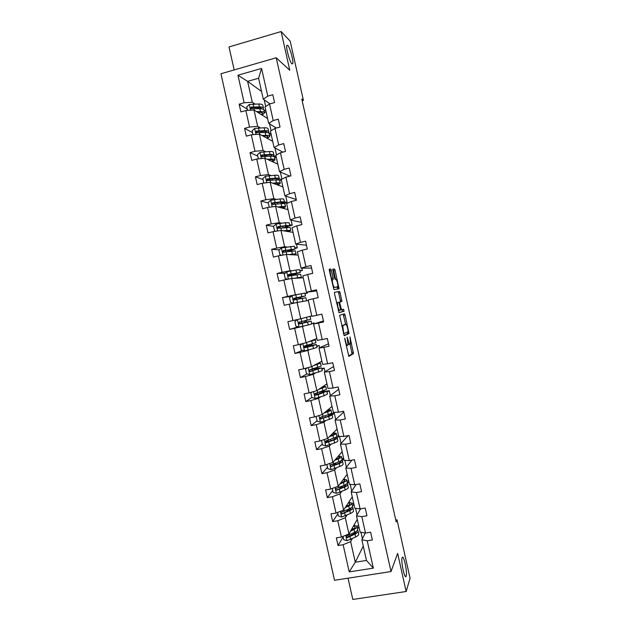 <?xml version="1.0" encoding="UTF-8"?>
<svg xmlns="http://www.w3.org/2000/svg" width="631" height="631" viewBox="0 0 631 631"><rect width="100%" height="100%" fill="white"/><g stroke="black" fill="none" stroke-linecap="round" stroke-linejoin="round"><path stroke-width="0.95" d="M291.877 63.849L292.745 63.628C293.691 61.207 289.881 47.207 287.736 45.306L286.821 45.479C285.851 47.917 289.803 62.232 291.877 63.849M406.206 576.024C407.602 572.23 403.398 553.387 402.128 557.749L402.105 557.812C400.685 561.551 404.999 580.733 406.206 576.032L405.189 576.19M344.66 338.177L348.825 356.405L353.494 353.597L349.96 336.859L350.442 343.729L349.874 344.218C349.314 344.195 348.691 342.783 348.012 339.983L347.105 337.104L348.036 344.96L347.452 345.465C346.869 345.449 346.238 344.013 345.536 341.166L344.66 338.177M331.441 270.557L330.818 269.09L329.327 269.121L329.358 270.612L333.902 289.605L339.044 288.801L335.132 270.454L334.533 269.027L332.726 269.153L334.485 277.877L335.093 279.312L335.944 279.249C337.214 280.969 337.861 283.461 337.869 286.734L334.327 287.413C333.018 285.701 332.363 283.161 332.348 279.785L333.215 279.375L333.097 277.979L331.441 270.557L329.974 270.896L329.216 269.437M348.044 578.193L352.808 599.45L406.151 591.499L397.64 553.371L391.015 571.56L276.22 57.768L289.771 70.246L281.126 31.55L290.213 41.181L303.424 100.4L301.784 99.028L396.165 521.9L397.033 519.818L395.747 520.031M406.151 591.499L410.071 578.241L397.033 519.818M339.636 315.271L344.21 335.731L349.022 333.547L345.11 315.145L344.526 313.788L339.636 315.271M342.239 309.608L342.609 311.572L344.045 311.249L339.06 312.676L334.525 293.738L334.406 292.303L339.533 291.412L334.406 292.303M338.098 291.743L338.689 293.131L340.125 292.808L339.533 291.412M340.125 292.808L341.868 301.468L339.817 302.004L339.864 303.519L341.56 309.797L343.595 309.237L344.045 311.249M281.126 31.55L229.014 46.939L234.164 69.931M269.965 103.855L263.277 99.185L258.592 78.236L261.573 68.432L267.773 96.149L272.821 94.737L274.572 102.577L269.524 103.981L273.231 120.568L278.287 119.18L280.038 127.012L274.982 128.385L278.689 144.964L283.753 143.616L285.496 151.44L280.44 152.781L284.139 169.345L289.211 168.027L290.954 175.844L285.89 177.153L289.59 193.709L294.661 192.423L296.412 200.24L291.341 201.518L295.04 218.058L300.111 216.804L301.863 224.612L296.783 225.859L300.482 242.383L305.562 241.16L307.305 248.969L302.225 250.184L305.917 266.7L311.004 265.509L312.747 273.31L307.66 274.493L311.351 291.001L316.446 289.834L318.19 297.635L313.094 298.779L316.786 315.279L321.881 314.151L323.624 321.936L318.521 323.056L322.212 339.541L327.315 338.445L329.051 346.23L323.948 347.318L327.631 363.787L332.742 362.722L334.477 370.5L329.374 371.556L333.05 388.018L338.169 386.984L339.904 394.754L334.793 395.779L338.468 412.232L343.587 411.231L345.323 418.992L340.204 419.986L343.879 436.431L349.006 435.453L350.741 443.214L345.614 444.185L349.29 460.606L354.417 459.668L356.152 467.421L351.025 468.36L354.693 484.774L359.828 483.867L361.563 491.612L356.428 492.511L360.096 508.917L365.231 508.042L366.966 515.787L361.823 516.655L365.491 533.053L370.634 532.201L372.369 539.947L367.218 540.783L373.339 568.137L349.219 571.899L343.13 544.711L338.058 545.531L336.339 537.857L341.41 537.02L337.759 520.725L332.695 521.585L330.975 513.902L336.039 513.035L332.387 496.731L327.323 497.622L325.604 489.932L330.66 489.041L327.008 472.722L321.952 473.636L320.225 465.946L325.28 465.015L321.621 448.688L316.573 449.635L314.845 441.945L319.893 440.982L316.234 424.647L311.186 425.625L309.466 417.927L314.506 416.933L310.846 400.582L305.806 401.592L304.079 393.886L309.119 392.868L305.451 376.502L300.411 377.543L298.684 369.837L303.724 368.78L300.048 352.406L295.024 353.478L293.289 345.764L298.321 344.684L294.653 328.294L289.629 329.398L287.894 321.676L292.918 320.564L289.243 304.166L284.226 305.301L282.491 297.58L287.515 296.436L283.84 280.022L278.823 281.189L277.088 273.46L282.104 272.284L278.421 255.863L273.412 257.062L271.677 249.324L276.686 248.117L273.01 231.687L268.001 232.91L266.266 225.172L271.267 223.934L267.583 207.489L262.591 208.751L260.848 201.005L265.848 199.735L262.165 183.282L257.172 184.567L255.429 176.814L260.422 175.521L256.738 159.051L251.745 160.377L250.01 152.615L254.995 151.282L251.304 134.813L246.319 136.162L244.583 128.401L249.56 127.036L245.869 110.551L240.892 111.932L239.149 104.162L244.126 102.766L237.95 75.215L261.573 68.432M263.277 99.185L267.773 96.149M391.015 571.56L334.525 580.283L220.929 73.756L276.22 57.768M260.193 127.817L257.677 126.381L254.009 109.991L267.607 118.533M268.364 132.478L271.07 134.024M269.579 123.921L271.101 130.72M254.009 109.991L245.869 110.551M257.677 126.381L249.56 127.036M276.307 128.03L268.688 123.376L265.012 106.939L269.524 103.981M268.688 123.376L273.231 120.568M265.533 151.669L263.08 150.486L259.412 134.111L272.702 141.328M273.822 155.676L276.165 156.803M274.966 148.001L276.512 154.918M259.412 134.111L251.304 134.813M263.08 150.486L254.995 151.282M282.909 152.126L274.099 147.551L270.423 131.13L274.982 128.385M274.099 147.551L278.689 144.964M270.873 175.513L268.475 174.574L264.807 158.207L277.798 164.107M279.249 178.794L281.26 179.575M280.353 172.066L281.923 179.109M264.807 158.207L256.738 159.051M268.475 174.574L260.422 175.521M289.913 176.112L279.501 171.711L275.826 155.297L280.44 152.781M279.501 171.711L284.139 169.345M276.204 199.341L273.862 198.647L270.202 182.296L282.893 186.871M284.415 201.762L287.176 202.575L283.209 203.568M285.733 196.115L287.176 202.575M270.202 182.296L262.165 183.282M273.862 198.647L265.848 199.735M296.247 199.506L284.904 195.847L281.237 179.449L285.89 177.153M284.904 195.847L289.59 193.709M281.536 223.145L279.249 222.704L275.589 206.361L287.981 209.618M289.55 224.707L292.248 225.228L289.605 225.874M291.112 220.148L292.248 225.228M275.589 206.361L267.583 207.489M279.249 222.704L271.267 223.934M301.358 222.372L290.299 219.974L286.632 203.584L291.341 201.518M290.299 219.974L295.04 218.058M286.86 246.942L284.628 246.745L280.976 230.41L293.068 232.358M294.677 247.636L297.311 247.865L294.866 248.456M296.483 244.165L297.311 247.865M280.976 230.41L273.01 231.687M284.628 246.745L276.686 248.117M306.469 245.222L295.694 244.087L292.027 227.704L296.783 225.859M295.694 244.087L300.482 242.383M292.185 270.723L290.008 270.77L286.356 254.451L298.155 255.082M299.812 270.549L302.375 270.494L299.922 271.062M301.855 268.167L302.375 270.494M286.356 254.451L278.421 255.863M290.008 270.77L282.104 272.284M311.572 268.065L301.082 268.175L297.422 251.808L302.225 250.184M301.082 268.175L305.917 266.7M297.501 294.48L295.387 294.78L291.735 278.468L303.235 277.782M304.931 293.447L307.431 293.099L304.978 293.66M307.218 292.153L307.431 293.099M291.735 278.468L283.84 280.022M295.387 294.78L287.515 296.436M316.675 290.883L306.469 292.248L302.809 275.889L307.66 274.493M306.469 292.248L311.351 291.001M311.761 315.886L300.758 318.765L297.106 302.47L308.314 300.474M297.106 302.47L289.243 304.166M300.758 318.765L292.918 320.564M316.786 315.279L311.856 316.312L308.196 299.962L313.094 298.779M316.833 338.555L306.122 342.743L302.478 326.456L304.521 325.833M311.69 323.664L314.104 322.938L314.301 323.798M302.478 326.456L294.653 328.294M306.122 342.743L298.321 344.684M322.212 339.541L317.235 340.354L313.575 324.019L318.521 323.056M323.411 320.998L313.575 324.019M321.897 361.208L311.493 366.698L307.849 350.426L309.837 349.558M316.809 346.529L319.16 345.512L319.657 347.744M307.849 350.426L300.048 352.406M311.493 366.698L303.724 368.78M327.631 363.787L322.607 364.379L318.955 348.052L323.948 347.318M328.506 343.777L318.955 348.052M326.968 383.845L316.849 390.644L313.205 374.372L315.145 373.268M321.92 369.38L324.208 368.07L325.012 371.667M313.205 374.372L305.451 376.502M316.849 390.644L309.119 392.868M333.05 388.018L327.978 388.388L324.334 372.077L329.374 371.556M333.594 366.556L324.334 372.077M332.024 406.467L322.204 414.567L318.568 398.311L320.445 396.962M327.032 392.214L329.248 390.621L330.36 395.582M318.568 398.311L310.846 400.582M322.204 414.567L314.506 416.933M338.468 412.232L333.349 412.382L329.705 396.079L334.793 395.779M338.689 389.311L329.705 396.079M337.088 429.08L327.56 438.474L323.924 422.234L325.746 420.64M332.143 415.04L334.288 413.155L335.708 419.481M323.924 422.234L316.234 424.647M327.56 438.474L319.893 440.982M343.879 436.431L338.713 436.36L335.069 420.065L340.204 419.986M343.769 412.051L335.069 420.065M342.144 451.67L332.908 462.373L329.279 446.141L331.046 444.295M337.23 437.851L338.705 436.321M339.486 436.368L341.048 443.364M329.279 446.141L321.621 448.688M332.908 462.373L325.28 465.015M349.29 460.606L344.076 460.315L340.432 444.035L345.614 444.185M348.075 435.635L340.432 444.035M347.192 474.252L338.255 486.249L334.627 470.024L336.339 467.942M342.136 460.882L343.761 458.911M344.849 460.362L346.387 467.224M334.627 470.024L327.008 472.722M338.255 486.249L330.66 489.041M354.693 484.774L349.432 484.261L345.796 467.997L351.025 468.36M351.885 460.133L345.796 467.997M352.24 496.818L343.603 510.108L339.967 493.899L341.623 491.573M347.042 483.977L348.809 481.485M350.213 484.34L351.727 491.076M339.967 493.899L332.387 496.731M343.603 510.108L336.039 513.035M360.096 508.917L354.788 508.192L351.151 491.935L356.428 492.511M356.105 484.521L351.151 491.935M357.288 519.368L348.943 533.952L345.315 517.751L346.916 515.188M352.524 506.18L353.857 504.043M355.576 508.302L357.059 514.904M345.315 517.751L337.759 520.725M348.943 533.952L341.41 537.02M365.491 533.053L360.135 532.099L356.499 515.858L361.823 516.655M360.601 508.831L356.499 515.858M363.267 546.091L355.269 562.213L350.647 541.595L352.193 538.779M357.627 528.92L358.905 526.593M360.932 532.241L362.383 538.724M350.647 541.595L343.13 544.711M349.219 571.899L355.269 562.213L366.477 560.438L361.847 539.765L367.218 540.783M302.162 100.747L303.424 100.4M258.592 78.236L247.604 81.367L252.282 102.261L254.845 103.941M261.55 91.479L247.604 81.367L237.95 75.215M365.31 533.021L361.847 539.765M263.845 109.833L265.966 111.222M264.192 99.824L265.683 106.497M266.148 112.018L264.436 112.484M271.227 134.719L269.516 135.184M276.307 157.419L274.595 157.868M281.379 180.095L279.667 180.537M290.591 251.256L290.481 250.767M295.892 274.966L295.671 273.957M301.192 298.652L300.853 297.122M306.437 322.062L306.09 320.501M314.104 322.938L311.651 323.474M311.619 345.196L311.383 344.155M319.16 345.512L316.699 346.04M316.794 368.323L316.675 367.794M324.208 368.07L321.747 368.583M329.248 390.621L326.677 391.141M334.288 413.155L330.005 413.999M338.595 435.816L336.867 436.139M343.627 458.311L341.892 458.634M348.659 480.798L346.924 481.106M353.683 503.27L351.948 503.57M358.708 525.726L356.823 526.041M366.477 560.438L373.339 568.137M252.282 102.261L244.126 102.766M343.098 536.957L338.058 545.531M337.9 513.744L332.695 521.585M332.695 490.508L327.323 497.622M327.489 467.263L321.952 473.636M322.275 443.995L316.573 449.635M321.542 416.973L320.303 418.014M317.062 420.719L311.186 425.625M316.541 394.186L315.492 394.911M311.848 397.427L305.806 401.592M307.029 373.891L300.411 377.543M302.494 350.331L295.024 353.478M298.258 326.826L289.629 329.398M291.341 296.302L282.491 297.58M285.157 273.191L277.088 273.46M279.21 249.868L271.677 249.324M279.194 227.405L277.877 227.176M273.538 226.426L266.266 225.172M273.815 204.491L272.395 204.113M268.293 203.008L260.848 201.005M263.04 179.567L255.429 176.814M257.787 156.109L250.01 152.615M252.534 132.644L244.583 128.401M247.273 109.155L239.149 104.162M348.123 344.447L349.787 344.242M348.517 356.026L352.051 353.904L350.071 344.124M345.654 324.326L343.217 314.191M343.974 335.503L347.515 333.949L347.389 332.103M343.619 332.576L344.045 333.531L348.225 331.748L347.72 328.577C347.042 325.801 346.427 324.373 345.851 324.279L342.743 325.675L343.619 332.576L343.225 332.663M344.447 324.586L345.851 324.279M342.956 325.359L344.4 324.594M338.689 293.131L340.306 300.388L341.75 300.064M340.377 301.878L340.306 300.388M342.609 311.572L338.942 312.613M336.536 302.73L337.506 302.738C337.514 306.185 338.169 308.725 339.47 310.365L340.693 309.947L338.879 302.21L339.817 302.004M337.703 302.47L338.879 302.21M331.748 279.707L329.974 270.896M337.672 286.987L334.327 287.413M335.597 279.273L333.696 270.794L332.695 269.366M337.617 289.085L337.333 287.066M342.972 536.389L343.714 539.686L347.042 540.712L355.687 536.981C357.951 535.79 358.968 534.741 358.731 533.858L358.132 531.199M354.843 533.337L352.839 533.234M350.505 531.223L353.999 529.456C356.27 528.281 357.288 527.264 357.059 526.404L353.944 525.213M351.136 530.119L352.571 529.393C354.464 528.415 355.308 527.571 355.119 526.853L353.502 525.978M357.099 526.569L357.698 529.235C357.927 530.103 356.909 531.136 354.638 532.319L347.145 535.766C346.135 536.46 346.19 537.076 347.295 537.612L355.048 534.126C357.312 532.935 358.329 531.901 358.092 531.026L357.398 530.332M351.688 529.843L351.278 529.874M356.184 531.617L356.152 531.476C356.349 532.209 355.505 533.069 353.612 534.055L347.665 536.949L347.295 537.612M353.731 528.731L351.98 528.644M337.609 512.427L338.413 516.032L341.742 517.034L350.426 513.484C352.705 512.356 353.739 511.394 353.526 510.597L352.926 507.916M349.172 510.179L346.372 510.25M345.22 507.616L348.738 505.952C351.025 504.847 352.066 503.909 351.853 503.144L348.777 502.142M345.875 506.614L347.318 505.928C349.219 505.013 350.087 504.232 349.913 503.593L348.328 502.844M351.885 503.293L352.492 505.975C352.705 506.756 351.664 507.703 349.377 508.815L341.844 512.088C340.858 512.727 340.874 513.342 341.899 513.926L349.787 510.621C352.066 509.501 353.108 508.547 352.887 507.766L352.059 507.095M350.844 508.026L350.946 508.215C351.128 508.87 350.26 509.667 348.359 510.597L341.899 513.926M348.02 505.581L346.537 505.589M332.237 488.457L333.113 492.354L336.433 493.347L345.165 489.971C347.46 488.915 348.509 488.031 348.32 487.329L347.713 484.624M343.248 487.053L339.423 487.392M339.935 484.001L343.477 482.431C345.78 481.398 346.837 480.538 346.648 479.868L343.611 479.055M340.606 483.094L342.065 482.455C343.982 481.587 344.857 480.877 344.707 480.317L343.146 479.686M346.679 479.994L347.279 482.699C347.476 483.385 346.419 484.253 344.116 485.302L336.536 488.394C335.574 488.986 335.566 489.593 336.512 490.216L344.526 487.108C346.821 486.059 347.878 485.184 347.681 484.49L346.648 483.851M345.465 484.64L345.741 484.939C345.898 485.515 345.023 486.241 343.106 487.116L336.512 490.216M342.018 482.47L341.024 482.526M326.866 464.471L327.805 468.667L331.125 469.645L339.896 466.443C342.215 465.449 343.28 464.653 343.106 464.037L342.499 461.316M336.883 464.03L331.551 464.597M334.643 460.37L338.208 458.903C340.527 457.925 341.6 457.152 341.434 456.576L338.445 455.953M335.337 459.557L336.804 458.958C338.737 458.145 339.628 457.507 339.494 457.018L337.956 456.521M341.458 456.686L342.073 459.407C342.239 459.999 341.166 460.788 338.847 461.766L331.228 464.684C330.289 465.236 330.258 465.836 331.125 466.49L339.257 463.58C341.568 462.594 342.641 461.797 342.467 461.206L341.134 460.622M339.959 461.277L340.527 461.647C340.669 462.152 339.778 462.807 337.845 463.627L331.125 466.49M321.487 440.462L322.496 444.965L325.817 445.92L334.627 442.899C336.954 441.976 338.042 441.25 337.893 440.738L337.277 437.993M329.847 441.179L325.58 441.566M329.343 436.715L332.939 435.351C335.274 434.443 336.37 433.749 336.22 433.26L333.271 432.842M330.068 436.005L331.543 435.445C333.483 434.696 334.398 434.112 334.272 433.71L332.766 433.339M336.244 433.363L336.851 436.108C337.001 436.605 335.913 437.307 333.578 438.222L325.919 440.959C324.997 441.471 324.941 442.063 325.754 442.741L333.988 440.028C336.315 439.113 337.411 438.403 337.254 437.898L335.424 437.417M334.217 437.969L335.313 438.34C335.44 438.766 334.525 439.357 332.584 440.122L325.754 442.741M316.675 416.271L316.155 416.681L317.18 421.24L320.501 422.186L329.35 419.339C331.701 418.479 332.805 417.84 332.671 417.414L332.056 414.662M321.999 418.487L320.737 418.582M324.05 413.053L327.663 411.783C330.013 410.947 331.125 410.331 330.999 409.937L328.096 409.708M324.791 412.437L329.051 410.387L327.576 410.142M316.155 416.681L316.659 416.271M331.015 410.016L331.638 412.784C331.764 413.187 330.652 413.81 328.309 414.654L320.595 417.217L320.374 418.976L328.712 416.468C331.062 415.624 332.166 414.993 332.04 414.575L329.272 414.299M327.962 414.78L330.092 415.024L327.323 416.594L320.374 418.976M311.935 392.056L310.838 392.939L311.864 397.506L315.177 398.429L324.074 395.763L327.45 394.083L326.826 391.307M318.75 389.366L325.777 386.598L322.914 386.566M319.515 388.854L323.829 387.048L322.378 386.929M325.793 386.661L326.416 389.445L315.279 393.452L315.003 395.187L318.15 394.612L326.819 391.244L321.905 391.441M320.501 391.89L324.87 391.685L315.003 395.187M307.131 367.865L305.522 369.182L306.54 373.757L309.853 374.664L322.228 370.736L321.597 367.936M313.441 365.672L320.548 363.251L317.732 363.409M314.23 365.254L318.6 363.685L317.18 363.701M314.893 370.058L314.624 368.875L309.939 369.695L309.64 371.391L310.365 371.509L321.589 367.889L311.793 369.222M314.624 368.875L319.641 368.33L310.854 371.241L310.089 371.146L309.679 370.152M320.564 363.29L321.187 366.09L309.955 369.679M304.347 346.49L304.663 345.883M306.516 345.441L305.814 346.277L316.36 344.526L312.866 345.685L313.512 348.564L316.999 347.365L316.368 344.55M302.273 343.698L300.19 345.417L301.216 349.984L304.528 350.875L313.512 348.564M308.133 341.955L315.319 339.88L312.542 340.227M308.938 341.639L311.982 340.456M309.6 346.443L309.442 345.725L314.412 344.96L305.538 347.515L304.734 347.381L304.379 346.356M309.442 345.725L304.339 346.695M315.326 339.904L315.957 342.728L304.631 345.891L304.268 347.578L305.041 347.72L312.866 345.685M299.299 323.537L299.323 322.078M301.176 321.66L301.366 323.025L300.664 323.277L311.13 321.14L307.581 322.062L308.228 324.941L311.769 323.987L311.13 321.147M297.367 319.546L294.866 321.629L295.892 326.203L299.197 327.079L308.228 324.941M302.817 318.229L307.352 317.038M303.653 318.008L306.776 317.196M304.308 322.804L309.182 321.573L300.222 323.774L299.386 323.608L299.094 322.512M304.252 322.559L299.37 323.6M310.089 316.494L310.728 319.341L299.299 322.086L298.905 323.742L299.709 323.916L307.581 322.062M294.409 300.088L293.738 298.849M293.675 303.211L290.56 302.399L289.534 297.824L292.153 295.623L301.239 293.723L301.886 296.602L305.491 295.939L295.111 298.495L295.781 298.392L296.262 299.686M300.056 301.941L303.235 301.381M299.204 302.091L303.826 301.271M301.239 293.723L304.852 293.092L305.491 295.931M301.886 296.602L293.959 298.266L293.541 299.899L305.893 297.745L306.532 300.585M293.77 298.755L298.605 297.327M293.541 299.899L294.496 298.179L303.543 296.373L298.668 297.595M294.756 278.287L298.021 278.09M293.888 278.334L301.295 277.183L298.629 278.058M287.807 279.241L285.228 278.587L284.195 274.004L286.813 271.78L295.939 270.06L299.615 269.674L300.246 272.497L288.619 274.43L288.178 276.039L300.656 274.327L301.287 277.159M300.253 272.529L289.952 275.463L290.93 275.865M289.061 276.252L288.564 275.897M288.446 275.7L293.47 274.398L293.305 273.657M288.178 276.039L288.683 276.015L289.164 274.406L298.297 272.963L293.47 274.398M289.455 254.616L294.093 254.183L292.808 254.79M288.564 254.569L296.049 253.757L293.431 254.829M281.876 255.247L279.888 254.75L278.855 250.168L281.473 247.928L294.369 246.24L295 249.048M285.961 251.974L295.008 249.095L283.28 250.57L282.814 252.171L295.411 250.901L296.042 253.709M284.068 252.329L288.28 251.185L288.004 249.971M282.814 252.171L283.327 252.203L283.84 250.61L293.052 249.529L288.28 251.185M284.155 230.922L288.848 230.741L287.586 231.474M283.24 230.78L290.804 230.315L288.225 231.577M275.873 231.23L274.54 230.907L273.515 226.316L276.126 224.06L285.338 222.696L289.124 222.79L289.747 225.582M285.433 227.523L289.763 225.653L285.985 225.582L277.932 226.703L277.451 228.28L290.165 227.452L290.788 230.252M277.451 228.28L277.971 228.367L278.508 226.797L284.66 226.024L287.807 226.079L283.974 227.704M278.847 207.22L283.603 207.284L282.365 208.143M277.908 206.976L281.734 206.582C284.226 206.345 285.504 206.432 285.551 206.85L283.019 208.317M269.768 207.181L269.2 207.039L268.167 202.448L270.778 200.169L280.03 198.986C282.53 198.765 283.808 198.883 283.871 199.333L284.494 202.109M273.917 202.882L272.497 203.427M269.2 207.039L269.792 207.181M282.207 203.608L284.51 202.188C284.455 201.754 283.177 201.644 280.677 201.873L272.584 202.811L272.087 204.373L281.087 203.695C283.579 203.466 284.857 203.561 284.912 203.994L285.535 206.771M272.079 204.373L272.616 204.515L273.176 202.977L279.367 202.354L282.554 202.614L280.819 203.726M273.538 183.495L275.116 183.376C277.206 183.235 278.279 183.376 278.35 183.802L277.143 184.796M272.576 183.148L276.425 182.864C278.934 182.698 280.227 182.864 280.306 183.376L277.814 185.041M263.829 183.077L262.819 178.565L265.422 176.27L274.722 175.26C277.238 175.11 278.539 175.308 278.618 175.852L279.233 178.612M271.267 178.865L267.094 180.387M277.845 179.922L279.257 178.715C279.178 178.179 277.885 177.989 275.368 178.147L267.236 178.912L266.716 180.458L275.779 179.977C278.287 179.811 279.58 179.993 279.659 180.521L280.282 183.282M266.716 180.458L267.26 180.655L267.836 179.133L274.067 178.676C276.157 178.541 277.23 178.691 277.301 179.141L276.512 179.93M268.222 159.761L269.816 159.682C271.914 159.596 273.01 159.809 273.089 160.313L271.914 161.433M267.244 159.312L271.117 159.13C273.641 159.028 274.95 159.28 275.045 159.888L272.6 161.749M258.41 158.878L257.464 154.666L260.067 152.347L269.413 151.519C271.937 151.44 273.255 151.716 273.357 152.355L273.972 155.1M267.804 155.013L262.811 156.733M273.065 156.314L274.004 155.218C273.901 154.595 272.584 154.327 270.06 154.414L261.881 154.989L261.344 156.52L270.462 156.236C272.994 156.149 274.304 156.409 274.406 157.024L275.021 159.777M261.344 156.52L261.904 156.78L262.488 155.273L268.759 154.974C270.865 154.903 271.961 155.123 272.04 155.644L271.709 156.22M262.906 136.004L264.507 135.973C266.621 135.941 267.725 136.225 267.828 136.809L266.676 138.055M261.904 135.46L265.801 135.381C268.341 135.349 269.666 135.681 269.784 136.383L267.378 138.434M252.984 134.663L252.108 130.751L254.703 128.409L264.089 127.762C266.637 127.754 267.978 128.117 268.096 128.85L268.711 131.571M263.663 131.256L260.122 132.573M268.096 132.731L268.743 131.713C268.617 130.988 267.284 130.641 264.744 130.656L256.517 131.059L255.973 132.573L265.146 132.486C267.694 132.463 269.027 132.81 269.145 133.52L269.752 136.249M263.561 136.367L264.531 135.973M255.973 132.573L256.549 132.881L257.148 131.398L263.45 131.256C265.572 131.24 266.676 131.532 266.779 132.131L266.668 132.518M257.59 112.239L259.191 112.247C261.321 112.271 262.449 112.618 262.567 113.28L261.439 114.661M256.557 111.592L260.477 111.616C263.032 111.648 264.381 112.066 264.523 112.862L262.165 115.11M247.557 110.433L246.745 106.813L249.34 104.462L258.773 103.989C261.337 104.052 262.693 104.494 262.835 105.322L263.442 108.027M259.096 107.57L256.572 108.69M263.017 109.155L263.474 108.185C263.332 107.373 261.983 106.939 259.42 106.891L251.154 107.104L250.594 108.611L259.83 108.713C262.386 108.761 263.742 109.187 263.884 109.999L264.492 112.712M258.663 112.917L260.027 112.271M251.17 108.95L251.793 107.515L258.142 107.53C260.272 107.57 261.4 107.925 261.518 108.611L261.502 108.816M345.141 341.253L345.536 341.166M346.143 345.741L347.358 345.488M347.618 340.062L348.012 339.983M351.924 352.406L353.368 352.106M351.995 353.991L353.439 353.683M344.684 339.218L345.086 339.131M343.674 315.461L345.11 315.145M347.452 332.395L348.896 332.087M347.515 333.949L348.959 333.633M343.445 333.657L344.029 333.531M342.743 330.51L343.138 330.423M340.685 309.987L341.56 309.797M338.295 310.626L339.47 310.365M331.63 278.318L333.097 277.979M331.409 279.778L332.521 279.525M333.097 269.358L334.533 269.027M333.696 270.794L335.132 270.454M337.482 287.744L338.926 287.42M329.35 269.437L330.818 269.09M345.741 535.254L346.963 540.688M355.048 534.126L355.687 536.981M353.999 529.456L354.638 532.319M349.968 536.721L350.607 539.6M349.235 533.44L349.558 534.899M347.949 536.894L347.555 537.58M340.393 511.355L341.655 517.01M349.787 510.621L350.426 513.484M348.738 505.952L349.377 508.815M344.668 513.074L345.315 515.961M343.903 509.643L344.266 511.26M342.657 513.279L342.254 513.91M335.029 487.432L336.355 493.324M344.526 487.108L345.165 489.971M341.111 487.203L341 486.69M343.477 482.431L344.116 485.302M339.375 489.419L340.022 492.298M338.571 485.831L338.965 487.597M337.364 489.648L336.946 490.216M329.674 463.493L331.046 469.622M339.257 463.58L339.896 466.443M335.952 464.132L335.708 463.067M338.208 458.903L338.847 461.766M334.075 465.741L334.722 468.62M333.231 461.995L333.665 463.919M332.072 465.993L331.638 466.506M324.31 439.539L325.73 445.896M333.988 440.028L334.627 442.899M330.731 440.832L330.423 439.436M327.994 441.432L327.773 440.43M332.939 435.351L333.578 438.222M328.767 442.047L329.414 444.934M327.891 438.151L328.357 440.225M326.771 442.331L326.322 442.781M318.939 415.569L320.414 422.163M328.712 416.468L329.35 419.339M325.454 417.257L325.123 415.782M322.796 418.203L322.457 416.712M327.663 411.783L328.309 414.654M323.458 418.337L324.105 421.224M322.551 414.283L323.048 416.515M321.471 418.653L321.005 419.039M313.568 391.583L315.098 398.406M323.435 392.892L324.074 395.763M320.177 393.665L319.83 392.111M317.496 394.541L317.141 392.971M322.386 388.207L323.025 391.078M318.15 394.612L318.797 397.506M317.204 390.408L317.74 392.79M316.163 394.959L315.689 395.282M308.196 367.581L309.774 374.64M318.15 369.301L318.797 372.172M312.195 370.862L311.864 369.387M317.101 364.608L317.748 367.479M312.834 370.87L313.481 373.765M311.856 366.508L312.424 369.048M316.107 367.96L316.21 368.425M310.854 371.241L310.365 371.509M306.445 345.993L304.584 346.395M302.817 343.564L304.45 350.852M309.419 344.676L309.624 345.591M306.887 347.16L306.69 346.277M311.817 340.992L312.463 343.871M307.51 347.121L308.165 350.016M306.5 342.594L307.1 345.291M310.815 344.305L311.036 345.315M305.538 347.515L305.041 347.72M301.31 323.088L299.457 323.49M297.43 319.531L299.118 327.055M304.11 320.966L304.45 322.488M306.532 317.369L307.171 320.24M302.194 323.348L302.841 326.243M301.145 318.663L301.784 321.518M305.514 320.635L305.861 322.181M300.222 323.774L299.709 323.916M292.09 295.679L293.77 303.188M302.288 298.424L302.935 301.303M298.873 297.587L299.204 299.07M296.862 299.559L297.501 302.399M295.805 294.827L296.452 297.729M300.285 297.256L300.624 298.771M294.496 298.179L293.959 298.266M295.781 298.392L293.928 298.818M286.75 271.835L288.383 279.131M296.996 274.761L297.643 277.648M293.691 274.446L293.888 275.329M290.749 275.077L290.536 274.154M295.939 270.06L296.586 272.947M291.538 275.755L292.137 278.445M290.473 271.022L291.128 273.917M295.095 274.099L295.316 275.069M289.164 274.406L288.619 274.43M290.646 275.455L288.793 275.881M281.41 247.983L282.988 255.05M291.696 251.091L292.342 253.977M285.559 251.903L285.22 250.389M290.646 246.382L291.285 249.269M286.198 251.935L286.766 254.467M285.141 247.194L285.788 250.097M289.913 250.925L290.008 251.351M283.84 250.61L283.28 250.57M276.062 224.115L277.593 230.954M286.395 227.405L287.042 230.291M280.243 228.185L279.896 226.608M283.043 227.823L282.696 226.261M285.338 222.696L285.985 225.582M280.866 228.099L281.394 230.481M279.801 223.358L280.456 226.261M278.508 226.797L277.932 226.703M270.715 200.224L272.19 206.842M281.087 203.695L281.734 206.582M274.903 204.318L274.564 202.819M277.719 204.026L277.388 202.543M280.03 198.986L280.677 201.873M275.526 204.239L276.023 206.479M274.461 199.499L275.108 202.409M273.176 202.977L272.584 202.811M265.359 176.325L266.787 182.714M275.779 179.977L276.425 182.864M269.555 180.434L269.342 179.472M272.387 180.214L272.071 178.81M274.722 175.26L275.368 178.147M270.178 180.371L270.644 182.454M269.114 175.631L269.768 178.534M267.836 179.133L267.236 178.912M260.004 152.402L261.384 158.57M270.462 156.236L271.117 159.13M267.055 156.393L266.826 155.352M269.413 151.519L270.06 154.414M264.831 156.488L265.265 158.413M263.766 151.74L264.421 154.65M262.488 155.273L261.881 154.989M254.64 128.472L255.973 134.403M265.146 132.486L265.801 135.381M261.715 132.549L261.613 132.06M264.089 127.762L264.744 130.656M259.475 132.589L259.877 134.364M258.418 127.833L259.065 130.751M257.148 131.398L256.517 131.059M249.277 104.517L250.554 110.228M259.83 108.713L260.477 111.616M258.773 103.989L259.42 106.891M254.127 108.674L254.49 110.291M253.063 103.918L253.709 106.828M251.793 107.515L251.154 107.104M291.901 63.873L292.745 63.628M352.051 353.904L353.494 353.597M347.578 333.854L349.022 333.547M341.71 325.904L342.743 325.675M340.425 301.792L341.868 301.468M338.981 302.265L339.746 302.099M342.657 311.501L344.092 311.186M336.583 302.943L337.506 302.738M332.6 279.509L333.215 279.375M331.456 279.99L332.348 279.785M338.09 289.022L339.044 288.801M310.089 371.146L309.64 371.391M306.492 345.938L304.631 346.332M304.734 347.381L304.268 347.578M301.366 323.025L299.512 323.435M299.386 323.608L298.905 323.742M251.138 108.95L250.594 108.611"/></g></svg>
